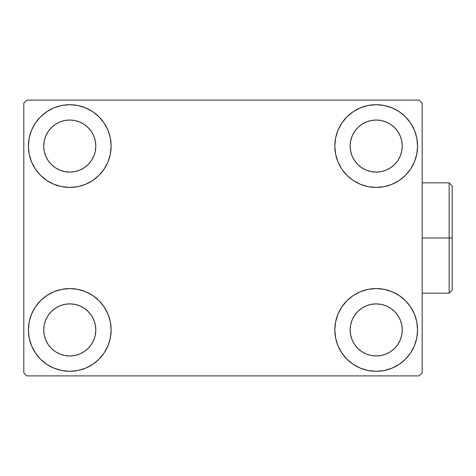 <?xml version="1.0" encoding="UTF-8"?>
<svg xmlns="http://www.w3.org/2000/svg" width="476" height="476" viewBox="0 0 476 476"><rect width="100%" height="100%" fill="white"/><g stroke="black" fill="none" stroke-linecap="round" stroke-linejoin="round"><path stroke-width="0.71" d="M28.399 329.933A41.37 41.37 0 0 1 69.764 288.563A41.37 41.37 0 0 1 111.134 329.933L110.343 338.002L107.987 345.76L104.161 352.912L99.02 359.184L92.749 364.33L85.597 368.15L77.838 370.507L69.764 371.298L61.696 370.507L53.937 368.15L46.785 364.33L40.514 359.184L35.367 352.912L31.547 345.76L29.191 338.002L28.399 329.933L29.191 321.859L31.547 314.1L35.367 306.949L40.514 300.677L46.785 295.536L53.937 291.711L61.696 289.354L69.764 288.563L77.838 289.354L85.597 291.711L92.749 295.536L99.02 300.677L104.161 306.949L107.987 314.1L110.343 321.859L111.134 329.933A41.37 41.37 0 0 1 69.764 371.298A41.37 41.37 0 0 1 28.399 329.933L29.191 321.859M334.836 146.067A41.37 41.37 0 0 1 376.201 104.702A41.37 41.37 0 0 1 417.571 146.067L416.78 154.141L414.423 161.9L410.604 169.051L405.457 175.323L399.185 180.464L392.034 184.289L384.275 186.646L376.201 187.437L368.132 186.646L360.374 184.289L353.222 180.464L346.95 175.323L341.804 169.051L337.984 161.9L335.628 154.141L334.836 146.067L335.628 137.998L337.984 130.24L341.804 123.088L346.95 116.816L353.222 111.67L360.374 107.85L368.132 105.493L376.201 104.702L384.275 105.493L392.034 107.85L399.185 111.67L405.457 116.816L410.604 123.088L414.423 130.24L416.78 137.998L417.571 146.067A41.37 41.37 0 0 1 376.201 187.437A41.37 41.37 0 0 1 334.836 146.067M334.836 329.933A41.37 41.37 0 0 1 376.201 288.563A41.37 41.37 0 0 1 417.571 329.933L416.78 338.002L414.423 345.76L410.604 352.912L405.457 359.184L399.185 364.33L392.034 368.15L384.275 370.507L376.201 371.298L368.132 370.507L360.374 368.15L353.222 364.33L346.95 359.184L341.804 352.912L337.984 345.76L335.628 338.002L334.836 329.933L335.628 321.859L337.984 314.1L341.804 306.949L346.95 300.677L353.222 295.536L360.374 291.711L368.132 289.354L376.201 288.563L384.275 289.354L392.034 291.711L399.185 295.536L405.457 300.677L410.604 306.949L414.423 314.1L416.78 321.859L417.571 329.933A41.37 41.37 0 0 1 376.201 371.298A41.37 41.37 0 0 1 334.836 329.933M28.399 146.067A41.37 41.37 0 0 1 69.764 104.702A41.37 41.37 0 0 1 111.134 146.067L110.343 154.141L107.987 161.9L104.161 169.051L99.02 175.323L92.749 180.464L85.597 184.289L77.838 186.646L69.764 187.437L61.696 186.646L53.937 184.289L46.785 180.464L40.514 175.323L35.367 169.051L31.547 161.9L29.191 154.141L28.399 146.067L29.191 137.998L31.547 130.24L35.367 123.088L40.514 116.816L46.785 111.67L53.937 107.85L61.696 105.493L69.764 104.702L77.838 105.493L85.597 107.85L92.749 111.67L99.02 116.816L104.161 123.088L107.987 130.24L110.343 137.998L111.134 146.067A41.37 41.37 0 0 1 69.764 187.437A41.37 41.37 0 0 1 28.399 146.067L29.191 137.998M43.721 146.067A26.049 26.049 0 0 1 69.764 120.023A26.049 26.049 0 0 1 95.813 146.067A26.049 26.049 0 0 1 69.764 172.116A26.049 26.049 0 0 1 43.721 146.067L44.22 151.148L45.702 156.039L44.22 151.148L43.721 146.067L44.22 140.985L43.721 146.067M350.157 329.933A26.049 26.049 0 0 1 376.201 303.884A26.049 26.049 0 0 1 402.25 329.933A26.049 26.049 0 0 1 376.201 355.977A26.049 26.049 0 0 1 350.157 329.933L350.657 335.015L352.139 339.9L350.657 335.015L350.157 329.933L350.657 324.852L350.157 329.933M350.157 146.067A26.049 26.049 0 0 1 376.201 120.023A26.049 26.049 0 0 1 402.25 146.067A26.049 26.049 0 0 1 376.201 172.116A26.049 26.049 0 0 1 350.157 146.067L350.657 151.148L352.139 156.039L350.657 151.148L350.157 146.067L350.657 140.985L350.157 146.067M43.721 329.933A26.049 26.049 0 0 1 69.764 303.884A26.049 26.049 0 0 1 95.813 329.933A26.049 26.049 0 0 1 69.764 355.977A26.049 26.049 0 0 1 43.721 329.933L44.22 335.015L45.702 339.9L48.106 344.404L45.702 339.9L44.22 335.015L43.721 329.933L44.22 324.852L43.721 329.933M419.106 100.103L26.864 100.103L23.8 103.167L23.8 372.833L26.864 375.897L419.106 375.897L422.17 372.833L422.17 103.167L419.106 100.103L26.864 100.103L23.8 103.167L23.8 372.833L26.864 375.897L419.106 375.897L422.17 372.833L422.17 103.167L419.106 100.103M61.696 289.354L69.764 288.563L77.838 289.354M384.275 186.646L376.201 187.437L368.132 186.646M368.132 289.354L376.201 288.563L384.275 289.354M77.838 186.646L69.764 187.437L61.696 186.646M51.348 164.488L55.293 167.725L59.797 170.134L64.682 171.616L69.764 172.116L74.845 171.616L79.736 170.134L74.845 171.616L69.764 172.116L64.682 171.616L59.797 170.134L55.293 167.725L51.348 164.488L48.106 160.537L45.702 156.039M88.185 164.488L91.422 160.537L93.831 156.039L95.313 151.148L95.813 146.067L95.313 140.985L93.831 136.1L95.313 140.985L95.813 146.067L95.313 151.148L93.831 156.039L91.422 160.537L88.185 164.488L84.234 167.725L79.736 170.134M88.185 127.651L84.234 124.409L79.736 122.005L74.845 120.523L69.764 120.023L64.682 120.523L59.797 122.005L64.682 120.523L69.764 120.023L74.845 120.523L79.736 122.005L84.234 124.409L88.185 127.651L91.422 131.596L93.831 136.1M51.348 127.651L48.106 131.596L45.702 136.1L44.22 140.985L45.702 136.1L48.106 131.596L51.348 127.651L55.293 124.409L59.797 122.005M357.785 348.349L361.73 351.591L366.234 353.995L371.119 355.477L376.201 355.977L381.288 355.477L386.173 353.995L381.288 355.477L376.201 355.977L371.119 355.477L366.234 353.995L361.73 351.591L357.785 348.349L354.549 344.404L352.139 339.9M394.622 348.349L397.859 344.404L400.268 339.9L401.75 335.015L402.25 329.933L401.75 324.852L400.268 319.961L401.75 324.852L402.25 329.933L401.75 335.015L400.268 339.9L397.859 344.404L394.622 348.349L390.677 351.591L386.173 353.995M394.622 311.512L390.677 308.275L386.173 305.866L381.288 304.384L376.201 303.884L371.119 304.384L366.234 305.866L371.119 304.384L376.201 303.884L381.288 304.384L386.173 305.866L390.677 308.275L394.622 311.512L397.859 315.463L400.268 319.961M357.785 311.512L354.549 315.463L352.139 319.961L350.657 324.852L352.139 319.961L354.549 315.463L357.785 311.512L361.73 308.275L366.234 305.866M410.604 169.051L409.3 170.89M357.785 164.488L361.73 167.725L366.234 170.134L371.119 171.616L376.201 172.116L381.288 171.616L386.173 170.134L381.288 171.616L376.201 172.116L371.119 171.616L366.234 170.134L361.73 167.725L357.785 164.488L354.549 160.537L352.139 156.039M394.622 164.488L397.859 160.537L400.268 156.039L401.75 151.148L402.25 146.067L401.75 140.985L400.268 136.1L401.75 140.985L402.25 146.067L401.75 151.148L400.268 156.039L397.859 160.537L394.622 164.488L390.677 167.725L386.173 170.134M394.622 127.651L390.677 124.409L386.173 122.005L381.288 120.523L376.201 120.023L371.119 120.523L366.234 122.005L371.119 120.523L376.201 120.023L381.288 120.523L386.173 122.005L390.677 124.409L394.622 127.651L397.859 131.596L400.268 136.1M357.785 127.651L354.549 131.596L352.139 136.1L350.657 140.985L352.139 136.1L354.549 131.596L357.785 127.651L361.73 124.409L366.234 122.005M35.367 306.949L36.67 305.11M51.348 348.349L55.293 351.591L59.797 353.995L64.682 355.477L69.764 355.977L74.845 355.477L79.736 353.995L74.845 355.477L69.764 355.977L64.682 355.477L59.797 353.995L55.293 351.591L51.348 348.349L48.106 344.404M88.185 348.349L91.422 344.404L93.831 339.9L95.313 335.015L95.813 329.933L95.313 324.852L93.831 319.961L95.313 324.852L95.813 329.933L95.313 335.015L93.831 339.9L91.422 344.404L88.185 348.349L84.234 351.591L79.736 353.995M88.185 311.512L84.234 308.275L79.736 305.866L74.845 304.384L69.764 303.884L64.682 304.384L59.797 305.866L64.682 304.384L69.764 303.884L74.845 304.384L79.736 305.866L84.234 308.275L88.185 311.512L91.422 315.463L93.831 319.961M51.348 311.512L48.106 315.463L45.702 319.961L44.22 324.852L45.702 319.961L48.106 315.463L51.348 311.512L55.293 308.275L59.797 305.866M35.367 169.051L36.67 170.89M410.604 306.949L409.3 305.11M416.78 338.002L417.571 329.933M416.78 154.141L417.571 146.067M449.136 238L449.136 293.156L449.136 238L422.17 238L449.136 238L449.136 182.844L449.136 238L452.2 238L449.136 238M452.2 290.092L452.2 238L452.2 290.092L449.136 293.156L422.17 293.156M452.2 185.908L452.2 238L452.2 185.908L449.136 182.844L422.17 182.844"/></g></svg>
